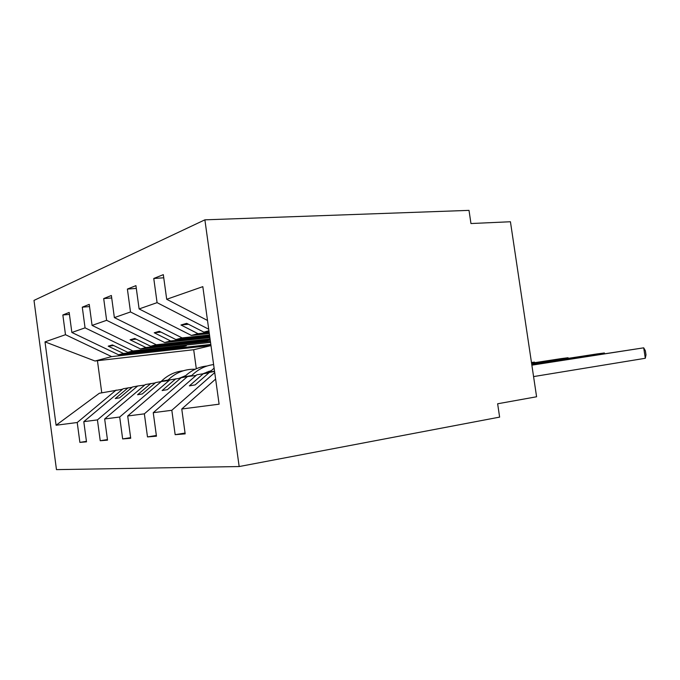 <?xml version="1.0" encoding="UTF-8"?>
<svg xmlns="http://www.w3.org/2000/svg" width="680" height="680" viewBox="0 0 680 680"><rect width="100%" height="100%" fill="white"/><g stroke="black" fill="none" stroke-linecap="round" stroke-linejoin="round"><path stroke-width="1.02" d="M204.884 219.835L469.013 210.375L470.96 223.542L510.433 221.748L536.588 396.772L497.641 403.775L499.621 417.112L239.173 466.548L204.884 219.835L34 300.399L56.466 469.625L239.173 466.548M210.826 344.437L118.541 354.773L123.454 353.473L181.594 346.987L186.294 345.822L127.781 352.325L132.889 350.965L85.059 327.853L82.28 307.173L89.53 306.57M69.436 314.406L62.849 314.976L69.173 312.435L71.859 332.477L118.541 354.773M122.579 389.224L99.348 393.252L56.091 425.238L45.008 341.87L65.484 334.704L62.849 314.976M65.484 334.704L111.614 356.618L210.962 345.431M210.383 341.258L140.496 348.942L145.903 347.514L205.972 340.935L210.196 339.881M82.28 307.173L89.241 304.376L92.072 325.405L140.496 348.942M210.536 342.372L132.889 350.965M209.891 337.654L164.67 342.524L170.629 340.944L209.763 336.753M111.707 297.95L103.691 298.579L111.376 295.494L114.368 317.602L164.67 342.524M92.072 325.405L106.624 320.314L103.691 298.579M106.624 320.314L156.281 344.76L210.06 338.921M209.321 333.548L191.403 335.427L198.016 333.676L209.177 332.503M136.306 288.405L127.389 289.068L135.932 285.642L139.111 308.941L191.403 335.427M114.368 317.602L130.5 311.958L127.389 289.068M130.5 311.958L182.112 337.9L209.517 334.985M86.436 441.346L79.883 442.391L86.504 441.847L83.802 421.659L97.427 419.9L137.649 386.002L144.721 385.075M132.124 387.277L123.139 388.748L83.802 421.659M107.44 439.586L100.232 440.742L107.516 440.147L104.66 418.965L119.697 417.019L161.305 381.523L169.107 380.502M155.227 382.933L145.35 384.54L104.66 418.965M130.628 437.639L122.655 438.923L130.713 438.277L127.695 415.99L144.356 413.839L187.433 376.575L196.078 375.453M180.702 378.139L169.796 379.916L127.695 415.99M156.357 435.481L147.492 436.917L156.451 436.194L153.246 412.683L171.819 410.286L175.159 434.681L185.172 433.865L181.764 409.003L219.104 404.183L202.819 286.646L166.702 299.285L207.502 320.458M208.956 372.827L196.834 374.791L153.246 412.683M166.702 299.285L163.319 274.652L153.765 278.477L163.744 277.788M139.111 308.941L157.08 302.651L153.765 278.477M157.08 302.651L208.718 329.222M215.628 379.075L181.764 409.003M116.135 390.074L77.222 422.51L79.883 442.391M100.232 440.742L97.427 419.9M122.655 438.923L119.697 417.019M147.492 436.917L144.356 413.839M56.091 425.238L77.222 422.51M71.859 332.477L85.059 327.853M128.112 387.804L115.294 398.556L119.578 397.825L132.481 386.979L137.649 386.002M127.781 352.325L112.43 344.938L108.213 346.162L123.454 353.473M210.179 339.753L150.654 346.248L156.281 344.76M150.807 383.512L137.564 394.749L142.281 393.941L155.609 382.602L161.305 381.523M150.654 346.248L134.733 338.453L130.093 339.796L145.903 347.514M209.653 335.945L175.882 339.55L182.112 337.9M175.822 378.777L162.12 390.55L167.348 389.657L181.135 377.765L187.433 376.575M175.882 339.55L159.358 331.287L154.224 332.775L170.629 340.944M209.049 331.585L203.856 332.12L208.93 330.777M203.524 373.524L189.355 385.892L195.16 384.897L209.431 372.411L214.566 371.433M214.727 372.58L171.819 410.286M203.856 332.12L186.677 323.34L180.974 324.998L198.016 333.676M185.062 433.058L175.159 434.681M210.987 345.618L193.69 349.724L97.435 360.697L101.762 392.802M45.008 341.87L95.013 361.021L111.614 356.618M95.013 361.021L97.435 360.697M193.69 349.724L196.307 368.721M188.479 324.258L180.974 324.998M160.973 332.095L154.224 332.775M205.87 340.229L205.972 340.935M136.187 339.167L130.093 339.796M181.509 346.35L181.594 346.987M113.747 345.576L108.213 346.162M533.571 376.592L645.303 358.275L643.705 347.828L531.837 364.964M645.303 358.275L646 354.858L645.362 350.71L643.705 347.828L531.862 365.168M604.469 353.71L604.358 352.971L596.87 353.957L531.692 363.995M604.809 353.659L604.358 352.971L531.717 364.183M568.14 358.385L568.046 357.723L561.111 358.624L531.564 363.162M568.488 358.326L568.046 357.723L531.59 363.324M214.115 368.135L208.905 372.835M534.505 362.712L534.42 362.117L531.471 362.567M534.854 362.661L534.42 362.117L531.462 362.5M207.102 365.993C198.441 366.851 190.859 370.49 184.348 376.916L184.059 377.213M213.613 364.574C205.309 365.644 198.024 369.291 191.777 375.504L191.207 376.082M203.618 373.515L211.046 370.71M208.615 371.39L210.383 371.331M183.192 370.804C174.87 371.688 167.586 375.181 161.321 381.284L161.041 381.574M208.972 372.767L207.094 371.934M195.118 369.257L194.191 369.231C184.271 369.18 175.576 372.767 168.105 380.001L167.382 380.732M179.053 378.352L185.648 375.657M184.645 375.955L185.376 375.912M214.531 371.186L209.593 372.122M191.777 375.504L184.348 376.916M168.105 380.001L161.321 381.284"/></g></svg>
